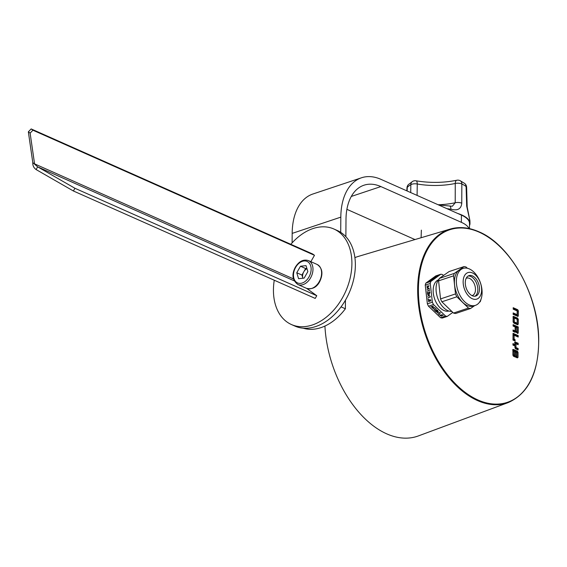 <?xml version="1.0" encoding="UTF-8"?>
<svg xmlns="http://www.w3.org/2000/svg" width="567" height="567" viewBox="0 0 567 567"><rect width="100%" height="100%" fill="white"/><g stroke="black" fill="none" stroke-linecap="round" stroke-linejoin="round"><path stroke-width="0.85" d="M324.926 326.06A94.661 57.891 71.5 0 0 386.708 433.84A94.661 57.891 71.5 0 0 418.411 435.917L508.202 402.584A91.493 55.949 -108.5 0 1 477.556 400.586A91.493 55.949 -108.5 0 1 419.339 310.567A91.493 55.949 -108.5 0 1 450.248 229.061A91.493 55.949 -108.5 0 1 478.739 231.783M518.203 335.579L513.043 333.29L512.993 340.051L515.112 340.994L514.949 339.456L514.099 339.073L514.127 335.239L518.195 337.046L518.203 335.579L517.203 335.933L513.036 334.083M518.167 343.255L517.168 343.602L514.51 342.425L515.488 342.064L514.907 342.716L514.893 344.481L512.958 343.623L512.944 345.083L514.914 345.962L515.417 348.733L518.125 349.938L518.132 348.514L515.97 347.55L515.998 343.758L518.16 344.722L518.167 343.255L515.091 341.993M517.012 357.742L517.047 352.78L516.466 351.554L514.659 350.753L515.644 350.392L514.992 351.058L514.964 355.403L513.957 354.956L513.986 351.037L514.538 351.264L514.687 350.009L513.574 349.52L512.922 350.179L512.887 355.048L513.461 356.211L515.304 357.026L515.984 356.289L516.02 352.029L517.019 352.476L516.998 356.31L516.438 356.062L516.261 357.408L517.338 357.883L518.018 357.366L518.054 352.461L517.451 351.193L515.19 350.286M515.304 357.026L515.736 357.125M513.539 351.554L513.681 350.356L512.596 349.874L513.142 349.435M517.338 357.883L518.018 357.366L517.019 357.685M518.302 319.398L517.295 319.717L516.601 318.463L512.922 316.833L513.908 316.471L513.156 317.137L513.121 321.914L513.922 323.147L517.38 324.678L518.273 323.892L518.302 319.398L517.579 318.108L513.369 316.358M517.38 324.678L518.004 324.792M517.607 333.361L518.224 332.723L518.266 326.953L513.107 324.664L513.092 326.039L515.127 326.939L515.098 330.901L513.057 329.994L513.05 331.334L515.013 332.205L515.616 331.993L518.018 333.417M515.013 332.205L514.63 332.198M517.565 316.343L518.344 315.649L518.38 310.914L517.706 309.702L513.199 307.704L513.199 309.171L517.182 310.936L517.154 314.685L513.17 312.92L513.156 314.387L518.082 316.436M508.202 402.584C528.805 393.427 538.976 371.917 538.714 338.045C537.97 294.316 510.045 244.604 478.938 231.79C468.831 227.353 459.27 226.439 450.248 229.061L358.45 256.376A94.661 57.891 71.5 0 0 354.899 257.645M517.579 318.108L516.601 318.463M517.239 324.622L517.295 319.717M518.273 323.892L517.267 324.211M513.284 322.262L516.204 323.559L517.161 323.19L517.189 319.313L514.312 318.037L513.312 318.321L513.284 322.262L514.283 321.914L517.161 323.19M514.312 318.037L514.283 321.914M516.02 352.029L515.013 352.313L514.985 356.608L515.984 356.289M516.998 356.31L516.374 356.551M518.054 352.461L517.047 352.78M517.451 351.193L516.466 351.554M514.964 355.403L514 355.778L512.951 355.311L512.979 351.32L513.986 351.037M513.957 354.956L512.951 355.311M514.687 350.009L513.681 350.356M517.161 344.275L517.168 343.602M514.893 344.481L513.936 344.849L512.951 344.417M518.132 348.514L517.132 348.861L514.964 347.897L514.992 344.049L515.998 343.758M517.125 349.492L517.132 348.861M515.97 347.55L514.964 347.897M517.196 336.607L517.203 335.933M514.949 339.456L513.95 339.803L513.092 339.427L513.121 335.529L514.127 335.239M514.021 340.512L513.95 339.803M514.099 339.073L513.092 339.427M515.098 330.901L514.141 331.27L513.05 330.788M517.217 333.19L517.26 327.308L513.1 325.458M518.224 332.723L517.224 333.042M518.266 326.953L517.26 327.308M515.063 330.915L515.063 331.596L516.211 332.106L517.168 331.738L517.196 327.861L516.09 327.372L515.12 327.648M516.09 327.372L516.062 331.248L515.063 331.596M516.062 331.248L517.168 331.738M517.154 314.685L516.197 315.054L513.163 313.707M517.331 316.237L517.38 311.233L516.728 310.064L513.199 308.498M518.344 315.649L517.345 315.961M518.38 310.914L517.38 311.233M517.706 309.702L516.728 310.064M439.127 278.992A18.038 11.028 71.5 0 0 438.766 300.659A18.038 11.028 71.5 0 0 451.842 311.446M438.468 279.822A16.464 10.071 71.5 0 0 435.647 301.396A16.464 10.071 71.5 0 0 448.894 311.035M433.486 304.536L445.563 316.046L440.559 317.718L428.482 306.208L433.486 304.536A21.822 13.346 71.5 0 1 432.38 302.183L427.376 303.848L425.243 285.13L430.247 283.465L432.38 302.183M441.027 314.983L442.402 314.777L443.196 315.543L441.573 315.096L441.686 316.138L440.183 315.769L440.254 314.983L440.431 315.699L441.523 315.968L441.573 315.351L441.027 314.983L441.523 315.968M443.196 315.536L441.573 315.096L441.686 316.138L440.183 315.769L440.254 314.983L440.183 315.769M440.424 315.153L440.431 315.699M438.801 314.77L439.616 314.614L438.745 314.621M440.531 312.998L438.178 313.785L440.12 312.913L439.815 312.63L440.531 312.998L438.178 313.785L440.12 312.913L439.822 312.63M436.037 311.744L437.504 311.956L437.83 311.24L437.788 311.992L438.978 312.332L437.71 312.155L437.334 312.977L437.433 312.112L436.037 311.744L437.433 312.112L437.334 312.977L437.71 312.155M437.433 310.893L437.49 310.333L437.433 310.893L437.49 310.333L436.321 309.922L437.738 310.262L437.625 311.056L435.279 310.709L435.938 311.652L434.62 310.39L437.433 310.893L437.49 310.333L436.321 309.915M437.625 311.049L437.738 310.255L437.625 311.056L435.279 310.709L435.938 311.652L434.62 310.39M436.25 308.916L433.897 309.702L435.839 308.831L435.534 308.547L436.25 308.916L433.897 309.702L435.832 308.831L435.534 308.547M434.995 307.718L432.904 308.753L434.237 307.846L431.799 307.704L432.791 306.463L430.736 306.69L433.344 306.145L432.238 307.583L434.974 307.697L432.897 308.753L434.23 307.846L431.799 307.704L432.791 306.463L430.736 306.69M440.559 317.718A21.822 13.346 71.5 0 0 442.281 318.052L447.278 316.386L452.806 312.382M443.479 275.498L442.515 274.57A21.822 13.346 71.5 0 0 440.8 274.237L430.856 281.445L425.852 283.11L435.796 275.909L440.8 274.237M429.269 301.715L428.326 300.942L428.879 299.801L428.567 300.879L429.247 301.438L429.488 299.922L430.7 299.837L430.842 301.07L430.488 300.127L429.85 300.17L428.921 301.743M428.567 300.879L429.254 301.438L429.488 299.922L430.707 299.837M428.553 299.475L427.929 299.036L428.624 299.163M427.086 289.546L428.716 288.419L426.894 287.838L428.468 286.179L426.703 286.186L429.106 285.796L427.32 287.724L429.396 288.362L427.086 289.546L428.716 288.419L426.894 287.838L428.468 286.179L426.703 286.186L429.106 285.796M427.263 291.091L429.347 290.113L429.29 289.652L429.616 290.304L427.263 291.091L429.347 290.113L429.29 289.652M428.496 293.047L429.283 293.38L428.496 293.047L429.283 293.38L429.687 292.565L429.063 292.048L429.368 291.757L429.928 292.501L429.332 293.642L427.702 292.77L427.624 294.252L427.39 292.211L429.283 293.38L429.687 292.565L429.035 291.778M428.418 293.316L429.332 293.642L427.702 292.77L427.865 294.174M427.638 294.408L428.659 294.939L429.375 293.947L428.858 295.046L429.573 295.726L428.695 295.265L427.872 296.413L428.503 295.159L427.638 294.408M428.021 297.725L430.105 296.754L430.048 296.286L430.374 296.938L428.021 297.725L430.098 296.754L430.048 296.286M428.645 281.664L430.977 280.821M428.411 281.742L429.559 281.168M429.099 281.147L429.751 280.956L429.099 281.147M430.176 280.488L432.812 279.496M431.926 279.212L433.415 278.808L430.863 279.985L432.408 279.226M432.019 279.148L434.662 277.865M433.698 277.929L436.335 276.937M437.696 275.697L436.151 276.15L438.44 275.413L435.825 276.554L437.079 276.398L434.513 277.341L437.696 275.697L435.392 276.71M427.376 303.848A21.822 13.346 71.5 0 0 428.482 306.208M425.852 283.11A21.822 13.346 71.5 0 0 425.243 285.13M430.856 281.445A21.822 13.346 71.5 0 0 430.247 283.465M445.563 316.046A21.822 13.346 71.5 0 0 447.278 316.386M430.091 281.374L430.629 280.977M429.106 281.14L429.743 280.963M432.408 279.233L433.578 278.688M430.877 279.978L432.146 279.347M436.158 276.15L438.433 275.42M435.825 276.554L437.093 276.391M434.52 277.341L436.505 276.561M430.601 301.148L430.488 300.127L429.85 300.17M429.276 301.715L428.326 300.942L428.886 299.801M429.687 292.565L429.063 292.048L429.687 292.565M427.624 294.252L427.39 292.211M429.58 295.726L428.702 295.265L427.872 296.413L428.503 295.159L427.646 294.408L428.659 294.939L429.375 293.947M441.849 315.302L441.686 316.138M439.694 314.82L438.808 314.77M438.043 311.439L437.788 311.992L438.773 312.133M438.978 312.332L437.71 312.148M433.372 306.166L432.238 307.583M432.238 307.576L434.974 307.697M471.971 295.605A9.15 5.592 71.5 0 0 472.396 295.485A9.15 5.592 71.5 0 0 474.168 283.585A9.15 5.592 71.5 0 0 466.598 278.128A9.15 5.592 71.5 0 0 466.187 278.291M474.926 296.229A10.759 6.577 71.5 0 0 476.245 282.515A10.759 6.577 71.5 0 0 468.172 276.009M477.903 281.962A10.759 6.577 -108.5 0 1 475.791 296.045A10.759 6.577 -108.5 0 1 466.861 289.73A10.759 6.577 -108.5 0 1 468.973 275.64A10.759 6.577 -108.5 0 1 477.903 281.962M459.242 293.926A19.469 11.907 -108.5 0 1 463.076 268.425A19.469 11.907 -108.5 0 1 479.243 279.857A19.469 11.907 -108.5 0 1 475.415 305.358A19.469 11.907 -108.5 0 1 459.242 293.926M475.415 305.358L473.452 306.017A19.469 11.907 -108.5 0 1 457.278 294.578A19.469 11.907 -108.5 0 1 461.113 269.077L463.076 268.425M465.202 290.892A13.984 8.555 -108.5 0 1 466.563 273.287A13.984 8.555 -108.5 0 1 479.562 280.793A13.984 8.555 -108.5 0 1 478.201 298.405A13.984 8.555 -108.5 0 1 465.202 290.892M453.55 275.846L438.589 280.842L440.538 298.915A21.695 13.268 -108.5 0 0 441.176 300.382A21.695 13.268 -108.5 0 0 441.87 301.8L456.839 296.796A21.695 13.268 -108.5 0 1 456.137 295.379A21.695 13.268 -108.5 0 1 455.507 293.919L453.55 275.846A21.695 13.268 -108.5 0 1 454.316 273.4L463.997 266.596A21.695 13.268 -108.5 0 1 466.088 267.029L467.357 268.255M438.589 280.842A21.695 13.268 -108.5 0 1 439.347 278.404L454.316 273.4M463.997 266.596L449.036 271.593L439.347 278.404M468.47 308.065A21.695 13.268 -108.5 0 0 470.567 308.498L455.599 313.501A21.695 13.268 -108.5 0 1 453.508 313.062L468.47 308.065L456.839 296.796M441.87 301.8L453.508 313.062M470.567 308.498L474.685 305.606M479.462 302.246L480.249 301.694A21.695 13.268 -108.5 0 0 481.007 299.27M440.538 298.915L455.507 293.919M468.987 228.515A32.411 12.509 -179.6 0 0 461.375 222.335L461.425 215.106A32.411 12.509 -179.6 0 1 469.511 223.455L469.476 228.621M346.898 209.336L412.733 238.587A32.411 12.509 -179.6 0 0 415.079 239.522M340.71 232.35L340.817 217.14A60.116 36.763 -108.5 0 1 361.505 177.776A60.116 36.763 -108.5 0 1 380.932 179.342L461.425 215.106M303.274 328.194A50.966 35.204 -66 0 0 345.374 308.774L341.065 306.86M345.374 308.774L345.438 300.191M345.877 236.708L345.998 219.443A52.277 31.965 -108.5 0 1 363.986 185.211A52.277 31.965 -108.5 0 1 380.882 186.571L461.375 222.335M292.104 242.889L292.175 233.391A60.116 36.763 -108.5 0 1 312.856 194.02L361.505 177.776M469.923 220.726A5.231 4.819 -1.8 0 0 469.923 220.676L469.923 220.783A32.808 12.665 -179.6 0 0 469.923 220.726L466.691 206.175L466.095 186.536A31.986 12.346 -179.6 0 0 461.843 183.977A5.231 2.176 180 0 0 460.213 183.432A5.231 2.176 180 0 0 455.266 183.474A42.596 16.443 0.4 0 1 417.262 183.999L417.092 195.402M449.666 206.083A5.231 2.013 -79.5 0 1 450.914 209.28L452.055 209.471C457.966 210.754 461.205 208.67 461.772 203.213L461.843 183.977A5.231 3.686 -65 0 0 460.043 180.632A5.231 5.231 0 0 0 456.747 180.256A5.231 2.381 78 0 0 455.266 183.474L455.209 202.752L452.331 206.253L438.61 204.963M410.721 192.574L410.841 184.679A31.986 12.346 -179.6 0 0 407.276 187.344L407.12 190.973M469.497 225.581A32.879 12.694 -179.6 0 0 469.979 223.32A32.879 12.694 -179.6 0 0 457.782 213.483M469.923 220.676L467.18 206.976L466.62 187.365A5.231 5.231 0 0 0 464.656 183.432L460.043 180.632M466.691 206.175A5.231 1.977 -1.6 0 1 467.18 206.976M464.656 183.432A5.231 4.33 -51.3 0 1 466.095 186.536A5.231 1.977 -1.6 0 1 466.62 187.365M406.964 187.975L406.964 187.975A5.231 1.963 2.4 0 1 407.276 187.344A5.231 4.536 43.6 0 1 408.396 184.594L408.396 184.594A5.231 5.231 0 0 0 406.964 187.975L406.844 190.852M412.599 181.405L412.599 181.405A5.231 3.997 60.6 0 0 410.841 184.679A5.231 2.176 -179 0 1 417.262 183.999A5.231 1.921 -80.1 0 0 416.065 180.809A5.231 5.231 0 0 0 412.599 181.405L408.396 184.594M461.772 203.213A5.231 2.176 -179.9 0 0 455.209 202.752A42.043 16.23 -179.6 0 1 438.135 204.751M302.849 278.014A6.535 4.515 -66 0 0 302.92 278.234L302.849 278.014A6.535 4.515 -66 0 1 303.792 271.791L301.935 275.045L302.849 278.014M306.96 268.673A6.535 4.515 -66 0 0 303.792 271.791L305.656 268.531L300.475 266.235L296.754 272.748L298.582 278.688L304.139 278.106L307.86 271.593L306.031 265.654L300.475 266.235M306.882 268.411L305.656 268.531M301.935 275.045L296.754 272.748M73.391 190.98L74.936 188.272L37.649 166.854L36.097 169.561L73.391 190.98L315.217 298.419L316.762 295.712L306.74 288.433M74.936 188.272L316.762 295.712M28.35 131.827L31.164 128.929L312.715 254.023L314.487 255.306L32.936 130.212L30.122 133.11L28.35 131.827L32.794 162.58C32.61 165.458 33.708 167.789 36.097 169.561M31.164 128.929L32.936 130.212M293.444 278.886L34.566 163.863L30.122 133.11M310.851 261.671L314.487 255.306M294.167 280.828L37.649 166.854L32.794 162.58M274.258 280.226A52.277 36.104 -66 0 0 276.065 306.697A52.277 36.104 -66 0 0 291.445 324.544A52.277 36.104 -66 0 0 337.45 305.535A52.277 36.104 -66 0 0 349.272 246.851A52.277 36.104 -66 0 0 333.892 229.004A52.277 36.104 -66 0 0 290.857 244.306M291.445 324.544L294.904 326.082A52.277 36.104 -66 0 0 340.909 307.066A52.277 36.104 -66 0 0 352.731 248.389A52.277 36.104 -66 0 0 337.351 230.542L333.892 229.004M477.946 399.969A90.968 55.63 71.5 0 0 538.65 342.766A90.968 55.63 71.5 0 0 479.115 232.137A90.968 55.63 71.5 0 0 418.411 289.34A90.968 55.63 71.5 0 0 477.946 399.969M292.175 233.391L340.817 217.14M351.299 196.451L380.882 186.571M450.914 209.28A32.808 12.665 -179.6 0 0 446.938 208.663M308.958 277.001A11.758 8.122 -66 0 0 308.115 262.018A11.758 8.122 -66 0 0 295.655 267.34A11.758 8.122 -66 0 0 296.498 282.323A11.758 8.122 -66 0 0 308.958 277.001M317.116 264.449L308.476 260.614A13.069 9.029 114 0 1 310.56 277.922A13.069 9.029 114 0 1 297.866 284.499L306.499 288.334A13.069 9.029 -66 0 0 319.193 281.756A13.069 9.029 -66 0 0 317.116 264.449C322.531 268.113 323.36 273.918 319.59 281.87C316.521 287.441 312.155 289.595 306.499 288.334M421.366 230.138L421.097 237.736M425.732 289.425L427.1 301.417M436.179 313.537L430.566 308.186M469.923 220.783L469.979 223.32M456.747 180.256C443.543 182.9 429.984 183.084 416.065 180.809M308.476 260.614C303.48 259.048 299.114 261.203 295.386 267.078C291.495 274.407 292.317 280.211 297.866 284.499"/></g></svg>
